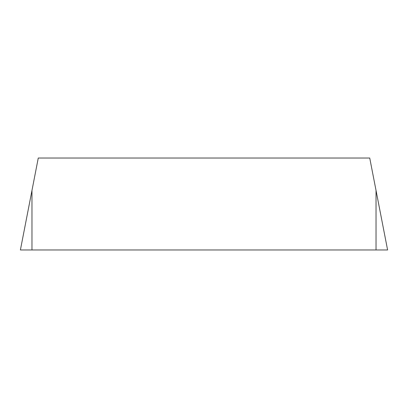 <?xml version="1.0" encoding="UTF-8"?>
<svg xmlns="http://www.w3.org/2000/svg" width="408" height="408" viewBox="0 0 408 408"><rect width="100%" height="100%" fill="white"/><g stroke="black" fill="none" stroke-linecap="round" stroke-linejoin="round"><path stroke-width="0.61" d="M31.967 190.475L20.4 249.971L387.6 249.971L369.73 158.029L38.27 158.029L31.967 190.475L31.967 249.971L387.6 249.971M20.4 249.971L31.967 249.971M376.033 249.971L376.033 190.475"/></g></svg>
